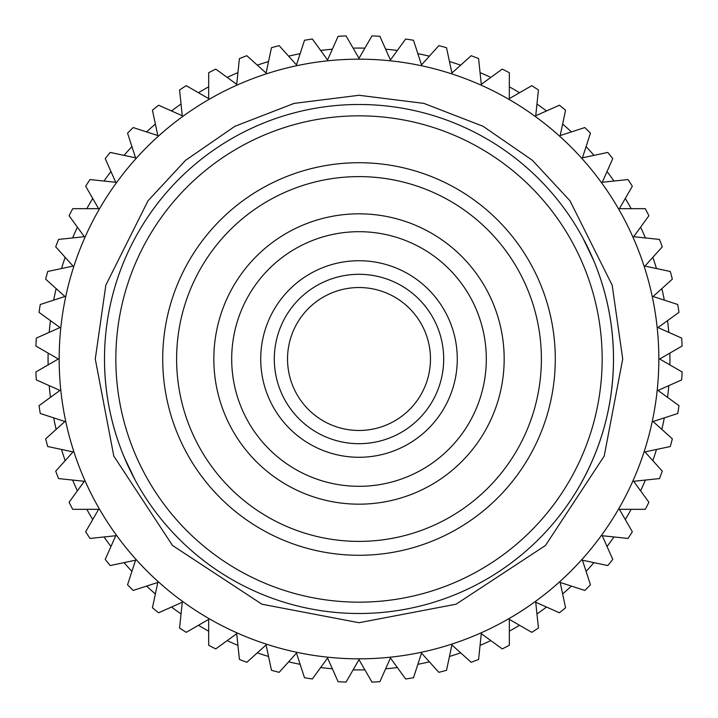 <?xml version="1.0" encoding="UTF-8"?>
<svg xmlns="http://www.w3.org/2000/svg" width="718" height="718" viewBox="0 0 718 718"><rect width="100%" height="100%" fill="white"/><g stroke="black" fill="none" stroke-linecap="round" stroke-linejoin="round"><path stroke-width="1.08" d="M504.171 359A145.171 145.171 0 0 1 359 504.171A145.171 145.171 0 0 1 213.829 359A145.171 145.171 0 0 1 359 213.829A145.171 145.171 0 0 1 504.171 359M231.69 359A127.31 127.31 0 0 1 359 231.69A127.31 127.31 0 0 1 486.31 359A127.31 127.31 0 0 1 359 486.31A127.31 127.31 0 0 1 231.69 359M287.532 359A71.468 71.468 0 0 1 359 287.532A71.468 71.468 0 0 1 430.468 359A71.468 71.468 0 0 1 359 430.468A71.468 71.468 0 0 1 287.532 359M443.688 359A84.688 84.688 0 0 1 359 443.688A84.688 84.688 0 0 1 274.312 359A84.688 84.688 0 0 1 359 274.312A84.688 84.688 0 0 1 443.688 359M457.276 359A98.276 98.276 0 0 1 359 457.276A98.276 98.276 0 0 1 260.724 359A98.276 98.276 0 0 1 359 260.724A98.276 98.276 0 0 1 457.276 359M541.39 359A182.39 182.39 0 0 1 359 541.39A182.39 182.39 0 0 1 176.61 359A182.39 182.39 0 0 1 359 176.61A182.39 182.39 0 0 1 541.39 359M555.283 359A196.283 196.283 0 0 1 359 555.283A196.283 196.283 0 0 1 162.717 359A196.283 196.283 0 0 1 359 162.717A196.283 196.283 0 0 1 555.283 359M173.02 532.738L178.235 538.15M135.092 479.992L124.169 457.124C111.137 425.711 104.586 393.006 104.496 359A254.504 254.504 0 0 1 359 104.496A254.504 254.504 0 0 1 613.504 359A254.504 254.504 0 0 1 359 613.504A254.504 254.504 0 0 1 104.496 359M478.385 583.761L484.165 580.602M544.98 185.262L539.765 179.85M582.908 238.008L593.831 260.876C606.863 292.289 613.414 324.994 613.504 359C613.244 407.07 600.598 451.631 575.567 492.674L572.04 498.238M669.876 353.103A310.93 310.93 0 0 1 669.876 364.897M668.79 385.638A310.93 310.93 0 0 1 667.56 397.359M664.312 417.867A310.93 310.93 0 0 1 661.852 429.4M656.485 449.459A310.93 310.93 0 0 1 652.841 460.669M645.392 480.064A310.93 310.93 0 0 1 640.6 490.825M631.176 509.331A310.93 310.93 0 0 1 625.279 519.545M613.971 536.956A310.93 310.93 0 0 1 607.042 546.497M593.965 562.634A310.93 310.93 0 0 1 586.085 571.393M571.393 586.085A310.93 310.93 0 0 1 562.634 593.965M546.497 607.042A310.93 310.93 0 0 1 536.956 613.971M519.545 625.279A310.93 310.93 0 0 1 509.331 631.176M490.825 640.6A310.93 310.93 0 0 1 480.064 645.392M460.669 652.841A310.93 310.93 0 0 1 449.459 656.485M429.4 661.852A310.93 310.93 0 0 1 417.867 664.312M397.359 667.56A310.93 310.93 0 0 1 385.638 668.79M364.897 669.876A310.93 310.93 0 0 1 353.103 669.876M332.362 668.79A310.93 310.93 0 0 1 320.641 667.56M300.133 664.312A310.93 310.93 0 0 1 288.6 661.852M268.541 656.485A310.93 310.93 0 0 1 257.331 652.841M237.936 645.392A310.93 310.93 0 0 1 227.175 640.6M208.669 631.176A310.93 310.93 0 0 1 198.455 625.279M181.044 613.971A310.93 310.93 0 0 1 171.503 607.042M155.366 593.965A310.93 310.93 0 0 1 146.607 586.085M131.915 571.393A310.93 310.93 0 0 1 124.034 562.634M110.958 546.497A310.93 310.93 0 0 1 104.029 536.956M92.721 519.545A310.93 310.93 0 0 1 86.824 509.331M77.4 490.825A310.93 310.93 0 0 1 72.608 480.064M65.158 460.669A310.93 310.93 0 0 1 61.515 449.459M56.148 429.4A310.93 310.93 0 0 1 53.688 417.867M50.44 397.359A310.93 310.93 0 0 1 49.21 385.638M48.124 364.897A310.93 310.93 0 0 1 48.124 353.103M35.9 371.951L58.329 359L35.9 346.049A323.36 323.36 0 0 1 36.313 338.106L59.98 327.57L39.023 312.348A323.36 323.36 0 0 1 40.271 304.495L64.907 296.489L45.656 279.158A323.36 323.36 0 0 1 47.711 271.476L73.048 266.091L55.717 246.839A323.36 323.36 0 0 1 58.562 239.417L84.329 236.707L69.099 215.75A323.36 323.36 0 0 1 72.715 208.669L98.617 208.669L85.666 186.231A323.36 323.36 0 0 1 89.992 179.563L115.751 182.273L105.223 158.606A323.36 323.36 0 0 1 110.222 152.431L135.558 157.816L127.553 133.18A323.36 323.36 0 0 1 133.18 127.553L157.816 135.558L152.431 110.222A323.36 323.36 0 0 1 158.606 105.223L182.273 115.751L179.563 89.992A323.36 323.36 0 0 1 186.231 85.666L208.669 98.617L208.669 72.715A323.36 323.36 0 0 1 215.75 69.099L236.707 84.329L239.417 58.562A323.36 323.36 0 0 1 246.839 55.717L266.091 73.048L271.476 47.711A323.36 323.36 0 0 1 279.158 45.656L296.489 64.907L304.495 40.271A323.36 323.36 0 0 1 312.348 39.023L327.57 59.98L338.106 36.313A323.36 323.36 0 0 1 346.049 35.9L359 58.329L371.951 35.9A323.36 323.36 0 0 1 379.894 36.313L390.43 59.98L405.652 39.023A323.36 323.36 0 0 1 413.505 40.271L421.511 64.907L438.842 45.656A323.36 323.36 0 0 1 446.524 47.711L451.909 73.048L471.161 55.717A323.36 323.36 0 0 1 478.583 58.562L481.293 84.329L502.25 69.099A323.36 323.36 0 0 1 509.331 72.715L509.331 98.617L531.769 85.666A323.36 323.36 0 0 1 538.437 89.992L535.727 115.751L559.394 105.223A323.36 323.36 0 0 1 565.569 110.222L560.184 135.558L584.82 127.553A323.36 323.36 0 0 1 590.447 133.18L582.442 157.816L607.778 152.431A323.36 323.36 0 0 1 612.777 158.606L602.249 182.273L628.008 179.563A323.36 323.36 0 0 1 632.334 186.231L619.383 208.669L645.285 208.669A323.36 323.36 0 0 1 648.901 215.75L633.671 236.707L659.438 239.417A323.36 323.36 0 0 1 662.283 246.839L644.952 266.091L670.289 271.476A323.36 323.36 0 0 1 672.344 279.158L653.093 296.489L677.729 304.495A323.36 323.36 0 0 1 678.977 312.348L658.02 327.57L681.687 338.106A323.36 323.36 0 0 1 682.1 346.049L659.671 359L682.1 371.951A323.36 323.36 0 0 1 681.687 379.894L658.02 390.43L678.977 405.652A323.36 323.36 0 0 1 677.729 413.505L653.093 421.511L672.344 438.842A323.36 323.36 0 0 1 670.289 446.524L644.952 451.909L662.283 471.161A323.36 323.36 0 0 1 659.438 478.583L633.671 481.293L648.901 502.25A323.36 323.36 0 0 1 645.285 509.331L619.383 509.331L632.334 531.769A323.36 323.36 0 0 1 628.008 538.437L602.249 535.727L612.777 559.394A323.36 323.36 0 0 1 607.778 565.569L582.442 560.184L590.447 584.82A323.36 323.36 0 0 1 584.82 590.447L560.184 582.442L565.569 607.778A323.36 323.36 0 0 1 559.394 612.777L535.727 602.249L538.437 628.008A323.36 323.36 0 0 1 531.769 632.334L509.331 619.383L509.331 645.285A323.36 323.36 0 0 1 502.25 648.901L481.293 633.671L478.583 659.438A323.36 323.36 0 0 1 471.161 662.283L451.909 644.952L446.524 670.289A323.36 323.36 0 0 1 438.842 672.344L421.511 653.093L413.505 677.729A323.36 323.36 0 0 1 405.652 678.977L390.43 658.02L379.894 681.687A323.36 323.36 0 0 1 371.951 682.1L359 659.671L346.049 682.1A323.36 323.36 0 0 1 338.106 681.687L327.57 658.02L312.348 678.977A323.36 323.36 0 0 1 304.495 677.729L296.489 653.093L279.158 672.344A323.36 323.36 0 0 1 271.476 670.289L266.091 644.952L246.839 662.283A323.36 323.36 0 0 1 239.417 659.438L236.707 633.671L215.75 648.901A323.36 323.36 0 0 1 208.669 645.285L208.669 619.383L186.231 632.334A323.36 323.36 0 0 1 179.563 628.008L182.273 602.249L158.606 612.777A323.36 323.36 0 0 1 152.431 607.778L157.816 582.442L133.18 590.447A323.36 323.36 0 0 1 127.553 584.82L135.558 560.184L110.222 565.569A323.36 323.36 0 0 1 105.223 559.394L115.751 535.727L89.992 538.437A323.36 323.36 0 0 1 85.666 531.769L98.617 509.331L72.715 509.331A323.36 323.36 0 0 1 69.099 502.25L84.329 481.293L58.562 478.583A323.36 323.36 0 0 1 55.717 471.161L73.048 451.909L47.711 446.524A323.36 323.36 0 0 1 45.656 438.842L64.907 421.511L40.271 413.505A323.36 323.36 0 0 1 39.023 405.652L59.98 390.43L36.313 379.894A323.36 323.36 0 0 1 35.9 371.951M359 115.84A243.16 243.16 0 0 1 602.16 359A243.16 243.16 0 0 1 359 602.16A243.16 243.16 0 0 1 115.84 359A243.16 243.16 0 0 1 359 115.84M49.21 332.362A310.93 310.93 0 0 1 50.44 320.641M53.688 300.133A310.93 310.93 0 0 1 56.148 288.6M61.515 268.541A310.93 310.93 0 0 1 65.158 257.331M72.608 237.936A310.93 310.93 0 0 1 77.4 227.175M86.824 208.669A310.93 310.93 0 0 1 92.721 198.455M104.029 181.044A310.93 310.93 0 0 1 110.958 171.503M124.034 155.366A310.93 310.93 0 0 1 131.915 146.607M146.607 131.915A310.93 310.93 0 0 1 155.366 124.034M171.503 110.958A310.93 310.93 0 0 1 181.044 104.029M198.455 92.721A310.93 310.93 0 0 1 208.669 86.824M227.175 77.4A310.93 310.93 0 0 1 237.936 72.608M257.331 65.158A310.93 310.93 0 0 1 268.541 61.515M288.6 56.148A310.93 310.93 0 0 1 300.133 53.688M320.641 50.44A310.93 310.93 0 0 1 332.362 49.21M353.103 48.124A310.93 310.93 0 0 1 364.897 48.124M385.638 49.21A310.93 310.93 0 0 1 397.359 50.44M417.867 53.688A310.93 310.93 0 0 1 429.4 56.148M449.459 61.515A310.93 310.93 0 0 1 460.669 65.158M480.064 72.608A310.93 310.93 0 0 1 490.825 77.4M509.331 86.824A310.93 310.93 0 0 1 519.545 92.721M536.956 104.029A310.93 310.93 0 0 1 546.497 110.958M562.634 124.034A310.93 310.93 0 0 1 571.393 131.915M586.085 146.607A310.93 310.93 0 0 1 593.965 155.366M607.042 171.503A310.93 310.93 0 0 1 613.971 181.044M625.279 198.455A310.93 310.93 0 0 1 631.176 208.669M640.6 227.175A310.93 310.93 0 0 1 645.392 237.936M652.841 257.331A310.93 310.93 0 0 1 656.485 268.541M661.852 288.6A310.93 310.93 0 0 1 664.312 300.133M667.56 320.641A310.93 310.93 0 0 1 668.79 332.362M658.828 359A299.828 299.828 0 0 1 359 658.828A299.828 299.828 0 0 1 59.172 359A299.828 299.828 0 0 1 359 59.172A299.828 299.828 0 0 1 658.828 359A299.828 299.828 0 0 1 359 658.828A299.828 299.828 0 0 1 59.172 359A299.828 299.828 0 0 1 359 59.172A299.828 299.828 0 0 1 658.828 359M95.279 359L113.794 456.074L172.517 545.483L261.926 604.206L359 622.721L456.074 604.206L545.483 545.483L604.206 456.074L622.721 359L612.167 285.163L569.975 200.771L532.406 160.302L483.106 126.305L423.916 103.392L359 95.279L294.084 103.392L234.894 126.305L185.594 160.302L148.025 200.771L105.833 285.163L95.279 359"/></g></svg>
